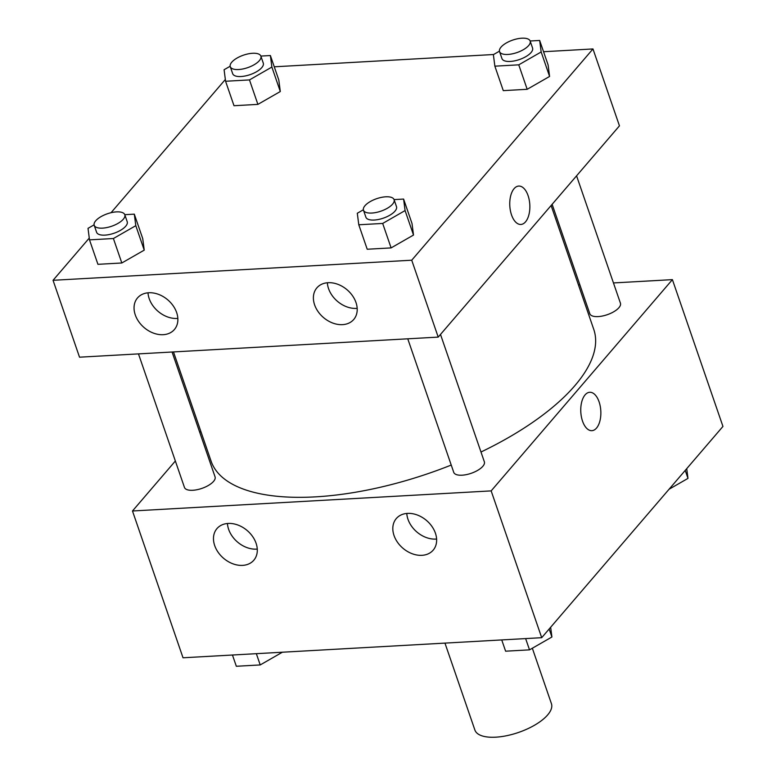 <?xml version="1.0" encoding="UTF-8"?>
<svg xmlns="http://www.w3.org/2000/svg" width="776" height="776" viewBox="0 0 776 776"><rect width="100%" height="100%" fill="white"/><g stroke="black" fill="none" stroke-linecap="round" stroke-linejoin="round"><path stroke-width="1.16" d="M444.958 643.11L474.893 730.041A40.468 16.48 -19 0 0 518.523 732.447A40.468 16.48 -19 0 0 551.426 703.687L532.336 648.232M613.457 282.939L672.404 279.632L722.951 426.431L541.706 637.688L183.029 657.786L132.483 510.986L175.357 461.002M591.875 430.67A19.225 10.02 86.8 0 0 599.082 401.822A19.225 10.02 -93.2 0 1 591.884 430.67A19.225 10.02 -93.2 0 1 580.807 412.037A19.225 10.02 -93.2 0 1 589.731 392.278A19.225 10.02 -93.2 0 1 599.082 401.822A19.225 10.02 86.8 0 0 589.731 392.278M672.404 279.632L491.16 490.888L541.706 637.688M578.45 284.899L579.856 284.821M199.791 432.523L200.819 431.32M407.507 513.392A24.279 18.217 40.6 0 1 431.941 526.438A24.279 18.217 40.6 0 1 433.154 550.174A24.279 18.217 40.6 0 1 402.87 548.186A24.279 18.217 40.6 0 1 396.293 518.552A24.279 18.217 40.6 0 1 407.507 513.392M228.163 523.441A24.279 18.217 40.6 0 1 252.598 536.488A24.279 18.217 40.6 0 1 253.82 560.223A24.279 18.217 40.6 0 1 223.527 558.235A24.279 18.217 40.6 0 1 216.96 528.592A24.279 18.217 40.6 0 1 228.163 523.441M491.16 490.888L132.483 510.986M406.789 513.44A24.279 18.217 -139.4 0 0 436.607 539.029M227.446 523.49A24.279 18.217 -139.4 0 0 257.273 549.078M407.759 338.811L453.737 472.341A16.189 6.596 -19 0 0 471.197 473.302A16.189 6.596 -19 0 0 484.35 461.798L440.496 334.427M138.477 353.895L184.455 487.425A16.189 6.596 -19 0 0 201.905 488.385A16.189 6.596 -19 0 0 215.068 476.881L172.068 352.013M552.134 204.301L589.818 313.737A16.189 6.596 -19 0 0 607.268 314.697A16.189 6.596 -19 0 0 620.431 303.193L576.568 175.822M173.484 351.935L211.101 461.186A202.361 82.392 -19 0 0 451.234 465.057M480.984 452.02A202.361 82.392 -19 0 0 593.776 329.422L551.106 205.504M79.53 357.193L438.207 337.104L411.726 260.212L53.049 280.301L79.53 357.193M543.549 51.72L592.971 48.946L619.452 125.848L438.207 337.104M355.99 302.524A24.279 18.217 40.6 0 1 353.73 319.489A24.279 18.217 40.6 0 1 323.437 317.5A24.279 18.217 40.6 0 1 316.87 287.867A24.279 18.217 40.6 0 1 328.073 282.707A24.279 18.217 40.6 0 1 355.99 302.524M135.266 314.881A24.279 18.217 40.6 0 1 137.527 297.916A24.279 18.217 40.6 0 1 148.74 292.756A24.279 18.217 40.6 0 1 173.174 305.802A24.279 18.217 40.6 0 1 174.387 329.538A24.279 18.217 40.6 0 1 153.376 333.079A24.279 18.217 40.6 0 1 135.266 314.881M280.301 91.529L278.807 80.006L280.301 91.529L257.894 104.382L280.301 91.529L271.872 67.056L249.474 79.918L225.573 81.257L224.089 69.733L230.162 66.251M234.003 105.72L257.894 104.382L234.003 105.72L225.573 81.257M549.583 76.446L548.098 64.922L549.583 76.446L527.185 89.298L549.583 76.446L541.163 51.973L518.756 64.835L494.865 66.173L493.371 54.65L499.443 51.167M503.284 90.637L527.185 89.298L503.284 90.637L494.865 66.173M413.511 235.05L412.017 223.527L413.511 235.05L391.104 247.903L413.511 235.05L405.082 210.577L382.684 223.439L358.784 224.778L357.3 213.254L363.372 209.772M367.213 249.241L391.104 247.903L367.213 249.241L358.784 224.778M53.049 280.301L89.269 238.077M111.036 212.711L225.35 79.472M592.971 48.946L411.726 260.212M274.267 66.804L493.614 54.514M144.229 250.134L142.736 238.61L144.229 250.134L121.822 262.986L144.229 250.134L135.8 225.671L113.403 238.523L89.502 239.862L88.018 228.348L94.08 224.856M97.931 264.325L121.822 262.986L97.931 264.325L89.502 239.862M327.356 282.765A24.279 18.217 -139.4 0 0 357.173 308.344M148.012 292.804A24.279 18.217 -139.4 0 0 177.84 318.393M520.871 224.458A19.225 10.02 86.8 0 0 525.517 221.868A19.225 10.02 -93.2 0 1 520.88 224.458A19.225 10.02 -93.2 0 1 509.803 205.824A19.225 10.02 -93.2 0 1 518.727 186.065A19.225 10.02 -93.2 0 1 529.232 199.995A19.225 10.02 -93.2 0 1 525.517 221.868A19.225 10.02 86.8 0 0 529.232 199.995A19.225 10.02 86.8 0 0 518.727 186.065M260.862 56.076L270.387 55.542L271.872 67.056M230.268 66.678L232.674 73.671A16.189 6.596 -19 0 0 250.124 74.632A16.189 6.596 -19 0 0 263.287 63.128L260.881 56.134A16.189 6.596 -19 0 0 248.107 53.883A16.189 6.596 -19 0 0 231.781 62.177A16.189 6.596 -19 0 0 230.268 66.678A16.189 6.596 -19 0 0 247.719 67.638A16.189 6.596 -19 0 0 260.881 56.134M249.474 79.918L257.894 104.382M270.387 55.542L278.807 80.006M530.144 40.992L539.669 40.459L541.163 51.973M499.55 51.594L501.956 58.588A16.189 6.596 -19 0 0 519.416 59.548A16.189 6.596 -19 0 0 532.569 48.044L530.163 41.05A16.189 6.596 -19 0 0 517.388 38.8A16.189 6.596 -19 0 0 501.063 47.093A16.189 6.596 -19 0 0 499.55 51.594A16.189 6.596 -19 0 0 517.01 52.555A16.189 6.596 -19 0 0 530.163 41.05M518.756 64.835L527.185 89.298M539.669 40.459L548.098 64.922M124.781 214.68L134.306 214.147L135.8 225.671M94.197 225.282L96.602 232.276A16.189 6.596 -19 0 0 114.053 233.236A16.189 6.596 -19 0 0 127.216 221.732L124.81 214.748A16.189 6.596 -19 0 0 112.025 212.488A16.189 6.596 -19 0 0 95.71 220.791A16.189 6.596 -19 0 0 94.197 225.282A16.189 6.596 -19 0 0 111.647 226.243A16.189 6.596 -19 0 0 124.81 214.748M113.403 238.523L121.822 262.986M134.306 214.147L142.736 238.61M394.072 199.597L403.598 199.063L405.082 210.577M363.478 210.199L365.884 217.193A16.189 6.596 -19 0 0 383.334 218.153A16.189 6.596 -19 0 0 396.497 206.649L394.092 199.655A16.189 6.596 -19 0 0 381.317 197.405A16.189 6.596 -19 0 0 364.992 205.698A16.189 6.596 -19 0 0 363.478 210.199A16.189 6.596 -19 0 0 380.929 211.159A16.189 6.596 -19 0 0 394.092 199.655M382.684 223.439L391.104 247.903M403.598 199.063L412.017 223.527M686.731 468.655L687.982 478.385L669.048 489.258M685.237 470.392L687.982 478.385M282.386 652.218L260.222 664.935L236.331 666.274L232.451 655.012M256.342 653.673L260.222 664.935M550.65 627.26L551.911 636.999L529.513 649.851L505.613 651.19L501.732 639.928M549.156 628.997L551.911 636.999M525.633 638.59L529.513 649.851"/></g></svg>
